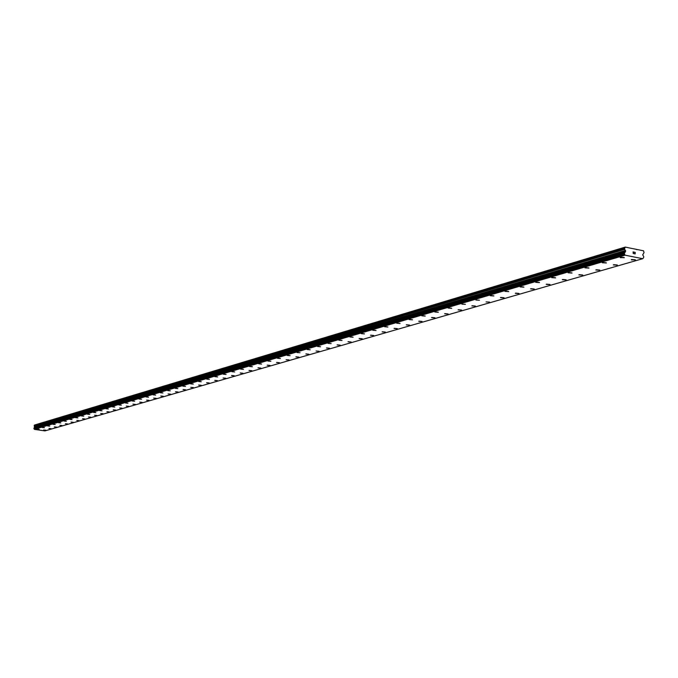<?xml version="1.0" encoding="UTF-8"?>
<svg xmlns="http://www.w3.org/2000/svg" width="678" height="678" viewBox="0 0 678 678"><rect width="100%" height="100%" fill="white"/><g stroke="black" fill="none" stroke-linecap="round" stroke-linejoin="round"><path stroke-width="1.02" d="M39.155 429.242L36.968 429.013M44.434 427.708L42.231 427.487M49.791 426.14L47.562 425.92M55.232 424.547L52.986 424.318M60.757 422.928L58.503 422.699M66.368 421.284L64.096 421.055M72.071 419.597L69.783 419.36M77.877 417.894L75.563 417.665M83.775 416.182L81.445 415.953M89.767 414.428L87.42 414.199M95.861 412.639L93.496 412.41M102.056 410.826L99.674 410.597M108.353 408.961L105.946 408.724M114.76 407.08L112.336 406.842M121.294 405.19L118.836 404.927M118.904 404.885L121.286 405.164L118.904 404.885M127.93 403.24L125.464 403.012M134.668 401.24L132.185 401.003M141.549 399.249L139.041 399.02M148.55 397.198L146.007 396.935M146.084 396.884L148.541 397.172L146.084 396.884M155.669 395.113L153.109 394.85M153.186 394.799L155.66 395.088L153.186 394.799M162.923 392.986L160.347 392.757M170.305 390.825L167.712 390.587M177.831 388.621L175.195 388.35M175.288 388.291L177.822 388.587L175.288 388.291M185.501 386.375L182.848 386.138M193.306 384.079L190.637 383.85M201.264 381.748L198.561 381.477M198.654 381.417L201.256 381.714L198.654 381.417M209.383 379.375L206.646 379.104M206.748 379.036L209.366 379.333L206.748 379.036M217.655 376.951L214.892 376.671M214.994 376.604L217.638 376.909L214.994 376.604M226.088 374.476L223.299 374.205M223.409 374.129L226.071 374.434L223.409 374.129M234.698 371.951L231.876 371.68M231.986 371.603L234.673 371.917L231.986 371.603M243.47 369.383L240.622 369.103M240.741 369.035L243.453 369.341L240.741 369.035M252.428 366.756L249.555 366.484M249.665 366.4L252.402 366.713L249.665 366.4M261.564 364.078L258.657 363.798M258.776 363.722L261.539 364.035L258.776 363.722M270.869 361.298L267.963 361.069M280.412 358.552L277.455 358.272M277.573 358.187L280.387 358.501L277.573 358.187M290.142 355.704L287.141 355.425M287.277 355.34L290.116 355.645L287.277 355.34M300.049 352.73L297.074 352.568M310.227 349.814L307.159 349.534M307.304 349.441L310.193 349.755L307.304 349.441M320.592 346.78L317.499 346.5M317.643 346.399L320.558 346.712L317.643 346.399M331.161 343.602L328.059 343.39M342.034 340.492L338.864 340.212M339.017 340.11L341.992 340.424L339.017 340.11M353.111 337.246L349.907 336.966M350.068 336.856L353.069 337.169L350.068 336.856M364.45 333.923L361.204 333.644M361.374 333.534L364.408 333.847L361.374 333.534M376.044 330.525L372.764 330.245M372.934 330.127L376.002 330.44L372.934 330.127M387.918 327.042L384.596 326.762M384.773 326.643L387.867 326.957L384.773 326.643M400.062 323.482L396.706 323.203M396.884 323.075L400.012 323.389L396.884 323.075M412.504 319.83L409.105 319.558M409.292 319.431L412.453 319.745L409.292 319.431M425.25 316.101L421.801 315.821M422.004 315.685L425.191 315.999L422.004 315.685M438.31 312.27L434.81 311.999M435.022 311.855L438.242 312.168L435.022 311.855M451.692 308.346L448.15 308.075M448.361 307.931L451.616 308.236L448.361 307.931M465.405 304.329L461.896 304.168M479.473 300.201L475.922 300.057M493.906 295.972L490.219 295.701M490.457 295.54L493.813 295.845L490.457 295.54M508.712 291.625L504.974 291.362M505.229 291.193L508.619 291.498L505.229 291.193M523.916 287.167L520.128 286.913M520.382 286.735L523.814 287.031L520.382 286.735M539.527 282.59L535.679 282.336M535.951 282.15L539.417 282.446L535.951 282.15M555.562 277.895L551.655 277.641M551.943 277.446L555.443 277.734L551.943 277.446M572.037 273.056L568.079 272.81M568.376 272.615L571.91 272.895L568.376 272.615M588.979 268.09L584.953 267.852M585.267 267.641L588.843 267.92L585.267 267.641M606.395 262.988L602.31 262.75M602.632 262.53L606.251 262.801L602.632 262.53M624.319 257.725L620.167 257.496M620.506 257.267L624.158 257.538L620.328 257.699L620.506 257.267M45.85 430.216L43.663 429.996M51.172 428.691L48.96 428.454M49.011 428.42L51.164 428.682L49.011 428.42M56.571 427.123L54.35 426.894M62.054 425.547L59.825 425.326M67.63 423.936L65.376 423.716M73.292 422.292L71.02 422.063M79.055 420.64L76.758 420.419M84.903 418.953L82.589 418.724M90.844 417.224L88.513 416.987M96.886 415.478L94.539 415.241M103.031 413.699L100.666 413.47M109.285 411.91L106.904 411.682M115.633 410.063L113.226 409.826M122.091 408.19L119.675 407.961M128.676 406.317L126.235 406.08M135.371 404.385L132.905 404.147M142.177 402.418L139.685 402.156M139.761 402.105L142.168 402.393L139.761 402.105M149.101 400.418L146.592 400.156M146.668 400.105L149.092 400.393L146.668 400.105M156.152 398.35L153.626 398.122M163.339 396.308L160.779 396.045M160.864 395.986L163.33 396.283L160.864 395.986M170.636 394.164L168.068 393.935M178.094 392.045L175.492 391.782M175.577 391.723L178.085 392.011L175.577 391.723M185.679 389.85L183.052 389.587M183.145 389.528L185.67 389.825L183.145 389.528M193.399 387.587L190.755 387.358M201.281 385.35L198.603 385.079M198.696 385.019L201.273 385.316L198.696 385.019M209.307 383.028L206.604 382.765M206.697 382.697L209.29 382.994L206.697 382.697M217.485 380.672L214.757 380.4M214.858 380.333L217.469 380.629L214.858 380.333M225.808 378.222L223.07 377.993M234.325 375.807L231.545 375.536M231.647 375.459L234.308 375.765L231.647 375.459M242.995 373.298L240.19 373.027M240.3 372.959L242.978 373.256L240.3 372.959M251.843 370.747L249.004 370.476M249.114 370.4L251.826 370.705L249.114 370.4M260.869 368.137L257.996 367.866M258.115 367.79L260.852 368.095L258.115 367.79M270.081 365.476L267.183 365.205M267.301 365.128L270.056 365.434L267.301 365.128M279.48 362.764L276.548 362.493M276.675 362.408L279.455 362.713L276.675 362.408M289.048 359.942L286.116 359.721M298.879 357.162L295.888 356.891M296.015 356.798L298.854 357.111L296.015 356.798M308.888 354.272L305.863 353.992M305.998 353.908L308.854 354.213L305.998 353.908M319.084 351.255L316.058 351.043M329.559 348.297L326.465 348.026M326.618 347.924L329.525 348.238L326.618 347.924M340.246 345.212L337.119 344.941M337.263 344.839L340.203 345.153L337.263 344.839M351.162 342.059L348 341.788M348.153 341.678L351.119 341.992L348.153 341.678M362.323 338.839L359.128 338.559M359.289 338.449L362.281 338.763L359.289 338.449M373.748 335.542L370.51 335.263M370.671 335.152L373.705 335.466L370.671 335.152M385.426 332.161L382.155 331.889M382.324 331.771L385.384 332.084L382.324 331.771M397.384 328.711L394.071 328.432M394.249 328.313L397.333 328.627L394.249 328.313M409.622 325.177L406.266 324.898M406.453 324.779L409.571 325.084L406.453 324.779M422.157 321.558L418.758 321.279M418.953 321.152L422.097 321.465L418.953 321.152M434.988 317.846L431.547 317.575M431.75 317.44L434.929 317.753L431.75 317.44M448.141 314.05L444.649 313.778M444.861 313.634L448.073 313.948L444.861 313.634M461.616 310.16L458.082 309.888M458.303 309.744L461.549 310.049L458.303 309.744M475.431 306.168L471.854 305.897M472.074 305.744L475.354 306.049L472.074 305.744M489.601 302.074L486.05 301.93M504.127 297.871L500.449 297.608M500.695 297.447L504.042 297.752L500.695 297.447M519.043 293.566L515.305 293.311M515.56 293.133L518.941 293.43L515.56 293.133M534.349 289.142L530.56 288.887M530.823 288.709L534.239 289.006L530.823 288.709M550.061 284.607L546.222 284.353M546.493 284.167L549.951 284.455L546.493 284.167M566.206 279.938L562.308 279.692M562.596 279.497L566.088 279.785L562.596 279.497M582.792 275.149L578.834 274.904M579.139 274.7L582.665 274.98L579.139 274.7M599.844 270.217L595.826 269.98M596.14 269.768L599.708 270.047L596.14 269.768M617.378 265.157L613.293 264.92M613.624 264.7L617.226 264.971L613.624 264.7M635.413 259.945L631.269 259.716M631.608 259.488L635.252 259.75L631.43 259.911L631.608 259.488M635.049 253.818L635.091 253.191L635.049 253.818L634.345 253.674L635.049 253.818M635.091 253.08L635.133 252.453L635.091 253.08M635.133 252.453L634.439 252.318L635.235 252.369L635.133 253.936L634.345 253.674M635.125 253.936L635.235 252.369L634.439 252.208M633.523 253.614L633.032 253.047L633.777 252.182L633.04 251.928L633.981 252.114L633.125 253.08L633.727 253.25M633.532 253.513L633.125 253.08L633.981 252.114L633.04 251.928M643.6 257.674L642.693 258.708L625.065 255.182L624.226 253.648L625.582 251.385L624.548 248.733L625.226 247.097L643.583 250.809L644.032 252.657L642.685 254.818L643.769 256.665L643.617 257.665M624.345 252.64L34.036 427.996L34.375 429.36L44.943 430.903L642.693 258.708M625.226 247.097L34.637 425.004L34.324 427.911M624.624 247.623L34.264 425.301M624.548 248.733L34.197 425.903M625.447 250.462L34.705 426.818M625.616 250.885L34.798 427.038M625.421 251.733L34.663 427.504M625.099 252.063L34.459 427.682M624.226 253.648L33.9 428.555M624.311 253.801L33.951 428.64M624.828 254.725L34.239 429.123M625.065 255.182L34.375 429.36M637.227 249.521L636.71 249.674M624.709 249.343L34.281 426.225M625.582 251.385L34.773 427.31M625.252 251.877L34.553 427.581M624.285 252.75L33.951 428.072M624.853 254.869L34.256 429.199M624.379 252.623L34.01 428.004"/></g></svg>
